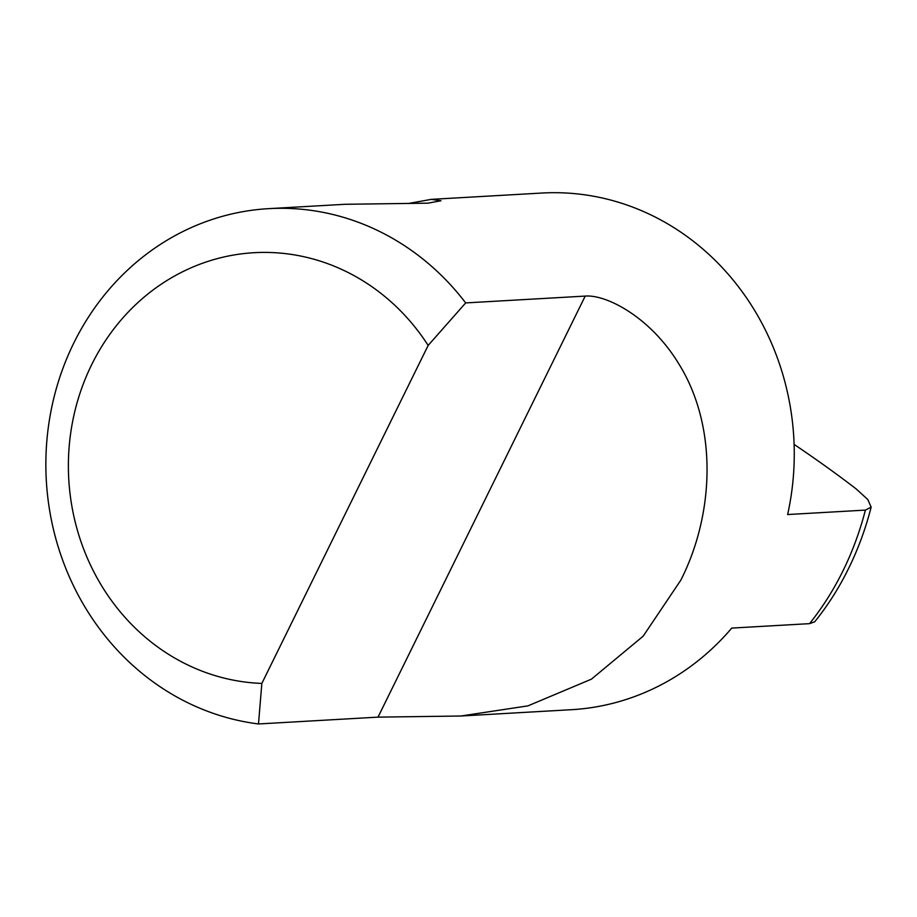 <?xml version="1.0" encoding="UTF-8"?>
<svg xmlns="http://www.w3.org/2000/svg" width="917" height="917" viewBox="0 0 917 917"><rect width="100%" height="100%" fill="white"/><g stroke="black" fill="none" stroke-linecap="round" stroke-linejoin="round"><path stroke-width="1.38" d="M408.134 203.54L431.288 199.367L440.962 200.754L427.941 203.173L345.159 204.285L268.692 208.652A258.754 237.526 86.7 0 1 465.676 302.919L428.159 345.411A215.621 197.946 86.7 0 0 91.643 364.725A215.621 197.946 86.7 0 0 261.849 683.417L428.159 345.411M378.022 717.128L585.206 296.088C606.813 294.346 650.795 317.637 678.775 363.797C717.862 426.52 714.366 514.036 680.838 580.14L643.172 636.169L591.408 679.176L527.928 705.872L460.815 716.017L378.022 717.128L258.491 723.96A258.754 237.526 86.7 0 1 73.761 343.107A258.754 237.526 86.7 0 1 268.692 208.652M258.491 723.96L261.849 683.417M431.288 199.367L541.913 193.04A258.754 237.526 86.7 0 1 787.634 514.54L865.384 510.104C859.928 531.287 852.466 551.541 842.975 570.878C833.45 590.17 822.297 607.765 809.516 623.652L731.755 628.088A258.754 237.526 86.7 0 1 571.429 709.701L460.815 716.017M585.206 296.088L465.676 302.919M809.516 623.652L814.72 621.783C827.833 605.518 839.112 587.751 848.592 568.46C858.197 548.905 865.717 528.456 871.15 507.135L867.78 499.513L856.111 488.876A517.497 107.598 26.2 0 0 794.111 444.401M865.384 510.104L871.15 507.135"/></g></svg>
